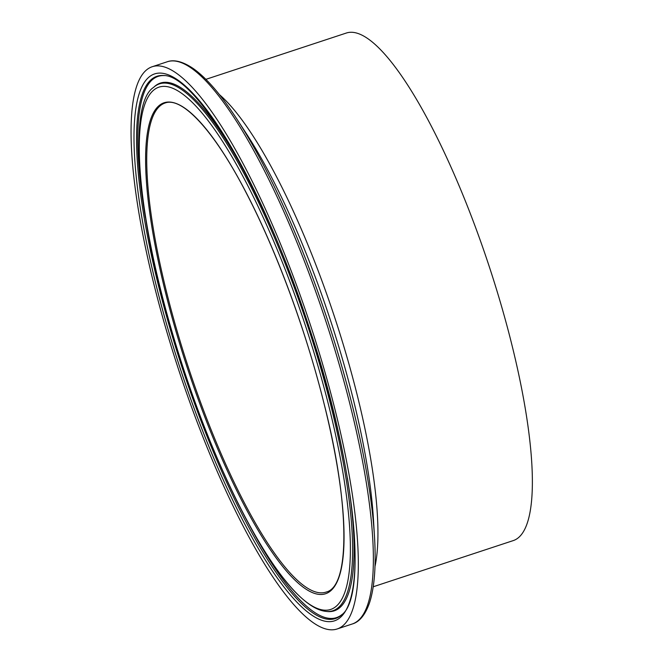 <?xml version="1.0" encoding="UTF-8"?>
<svg xmlns="http://www.w3.org/2000/svg" width="662" height="662" viewBox="0 0 662 662"><rect width="100%" height="100%" fill="white"/><g stroke="black" fill="none" stroke-linecap="round" stroke-linejoin="round"><path stroke-width="0.99" d="M337.612 628.817A295.939 69.576 -108.2 0 0 310.594 325.522A295.939 69.576 -108.2 0 0 152.02 66.796A295.939 69.576 -108.2 0 0 178.608 369.636A295.939 69.576 -108.2 0 0 337.363 628.9A295.939 69.576 -108.2 0 0 337.612 628.817M373.211 586.772L513.447 540.531A267.15 62.807 -108.2 0 0 513.671 540.457A267.15 62.807 -108.2 0 0 489.284 266.662A267.15 62.807 -108.2 0 0 346.135 33.1L205.899 79.341M308.624 325.613A287.862 67.681 -108.2 0 0 134.444 122.28A287.862 67.681 -108.2 0 0 290.999 595.651A287.862 67.681 -108.2 0 0 308.624 325.613M341.609 614.899A285.479 67.119 71.8 0 1 335.783 618.407A285.479 67.119 71.8 0 1 178.053 354.94A285.479 67.119 71.8 0 1 163.762 75.526C196.101 74.831 265.09 190.424 308.55 325.638C354.534 460.826 368.188 596.148 341.609 614.899M242.366 511.676A284.958 66.994 -108.2 0 0 336.759 617.53A284.958 66.994 -108.2 0 0 342.072 614.468M164.391 75.592A284.958 66.994 -108.2 0 0 145.375 217.492M183.631 369.082A274.904 64.636 71.8 0 1 200.462 111.199A274.904 64.636 71.8 0 1 349.966 563.263A274.904 64.636 71.8 0 1 183.631 369.082M326.159 611.415A277.287 65.19 -108.2 0 0 333.209 610.629A277.287 65.19 -108.2 0 0 303.345 312.944A277.287 65.19 -108.2 0 0 153.418 87.516C125.904 105.299 138.466 236.417 183.564 369.106C212.866 458.236 253.05 541.516 286.365 581.832C294.234 591.489 301.69 598.845 308.724 603.893C314.855 608.328 320.665 610.836 326.159 611.415L327.45 611.539A277.808 65.315 -108.2 0 0 334.509 610.753A277.808 65.315 -108.2 0 0 347.467 478.278M249.731 181.86A277.808 65.315 -108.2 0 0 154.378 86.648L153.418 87.516M187.296 367.807A258.42 60.755 -108.2 0 0 343.652 550.345A258.42 60.755 -108.2 0 0 203.118 125.391A258.42 60.755 -108.2 0 0 187.296 367.807M374.982 566.507A267.15 62.807 -108.2 0 0 334.914 318.099A267.15 62.807 -108.2 0 0 219.379 94.575M373.426 518.934A271.403 63.809 -108.2 0 0 246.421 133.741L236.797 118.953A294.234 69.179 -108.2 0 1 374.485 536.543L373.426 518.934M374.485 536.543C376.206 565.149 374.576 587.177 369.595 602.619C364.34 617.803 357.306 622.553 352.407 623.935A295.939 69.576 -108.2 0 0 352.656 623.852A295.939 69.576 -108.2 0 0 325.638 320.565A295.939 69.576 -108.2 0 0 167.064 61.831C171.83 60.035 180.304 59.663 193.561 68.749C206.751 78.207 221.166 94.939 236.797 118.953M326.2 592.051C350.041 586.573 350.173 505.586 323.983 403.348C306.125 331.314 276.915 252.04 247.034 194.454C214.852 131.39 182.199 96.271 164.962 103.049A257.452 60.532 -108.2 0 0 188.405 367.435A257.452 60.532 -108.2 0 0 326.2 592.051A257.452 60.532 -108.2 0 0 326.424 591.977M167.064 61.831L152.02 66.796M352.407 623.935L337.363 628.9"/></g></svg>
